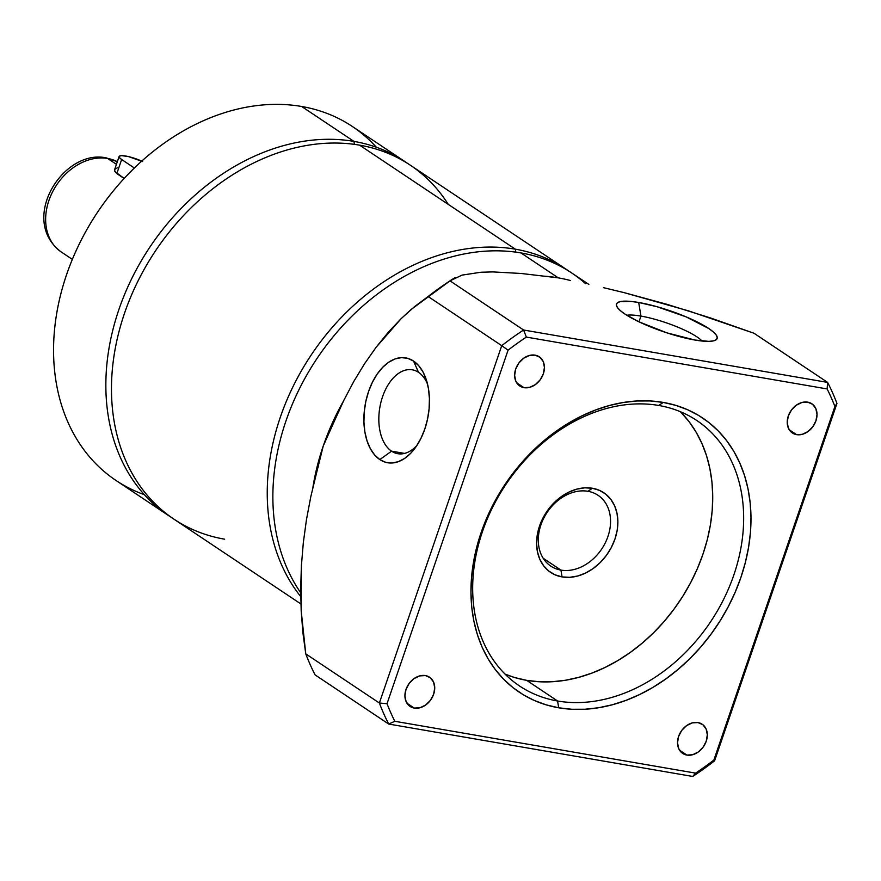 <?xml version="1.0" encoding="UTF-8"?>
<svg xmlns="http://www.w3.org/2000/svg" width="881" height="881" viewBox="0 0 881 881"><rect width="100%" height="100%" fill="white"/><g stroke="black" fill="none" stroke-linecap="round" stroke-linejoin="round"><path stroke-width="1.32" d="M57.43 248.971A53.201 41.077 -56.3 0 1 53.708 189.723A53.201 41.077 -56.3 0 1 107.669 158.481A10.638 6.398 -80.2 0 0 106.006 157.831A10.638 6.398 99.8 0 1 107.669 158.481A53.201 41.077 123.7 0 0 52.243 192.51A53.201 41.077 123.7 0 0 61.263 251.977C18.303 220.085 62.969 148.669 106.105 157.842L117.338 161.675M144.341 494.67A212.828 164.329 -56.3 0 1 71.636 261.095A212.828 164.329 -56.3 0 1 301.654 106.48A212.828 164.329 123.7 0 0 79.973 242.594A212.828 164.329 123.7 0 0 116.006 480.475L168.304 515.407A212.828 164.329 -56.3 0 1 132.271 277.515A212.828 164.329 -56.3 0 1 353.953 141.401A212.828 164.329 123.7 0 0 131.313 279.464A212.828 164.329 123.7 0 0 171.145 517.246A212.828 164.329 -56.3 0 1 168.304 515.407M354.448 144.363L353.953 141.401L301.654 106.48L353.953 141.401A212.828 164.329 -56.3 0 1 404.698 161.432A212.828 164.329 -56.3 0 1 407.485 163.348A212.828 164.329 123.7 0 0 353.953 141.401L354.448 144.363M224.666 539.194A212.828 164.329 -56.3 0 1 124.507 313.284A212.828 164.329 -56.3 0 1 359.58 145.156A212.828 164.329 123.7 0 0 137.888 281.27A212.828 164.329 123.7 0 0 173.931 519.162L300.906 603.959M515.352 249.18A212.828 164.329 123.7 0 0 305.971 363.148A212.828 164.329 123.7 0 0 300.729 596.58A212.828 164.329 -56.3 0 1 305.971 363.148A212.828 164.329 -56.3 0 1 515.352 249.18L359.58 145.156L515.352 249.18A212.828 164.329 -56.3 0 1 566.087 269.223A212.828 164.329 -56.3 0 1 568.873 271.128A212.828 164.329 123.7 0 0 515.352 249.18L515.837 252.153L515.352 249.18M560.933 570.106A42.563 32.861 123.7 0 0 607.945 536.474A42.563 32.861 123.7 0 0 587.913 491.29L592.406 488.25A47.882 36.969 -56.3 0 1 614.949 539.073A47.882 36.969 -56.3 0 1 562.056 576.912L560.933 570.106L543.192 558.257L560.933 570.106A42.563 32.861 -56.3 0 1 550.779 566.098A42.563 32.861 -56.3 0 1 543.577 518.524A42.563 32.861 -56.3 0 1 587.913 491.29A42.563 32.861 -56.3 0 1 598.056 495.298A42.563 32.861 -56.3 0 1 605.269 542.883A42.563 32.861 -56.3 0 1 560.933 570.106L562.056 576.912L554.986 574.786L548.775 571.042L543.665 565.822L539.833 559.325L537.443 551.803L536.584 543.533L537.278 534.844L539.524 526.078L543.203 517.554L548.202 509.603L554.303 502.544L561.296 496.631L568.895 492.105L576.824 489.131L584.764 487.832L592.406 488.25L599.476 490.365L605.688 494.109L610.808 499.329L614.63 505.826L617.019 513.359L617.878 521.618L617.185 530.307L614.949 539.073L611.26 547.597L606.271 555.548L600.159 562.607L593.166 568.52L585.568 573.046L577.639 576.02L569.699 577.319L562.056 576.912A47.882 36.969 -56.3 0 1 539.524 526.078A47.882 36.969 -56.3 0 1 592.406 488.25L587.913 491.29A42.563 32.861 123.7 0 0 540.901 524.922A42.563 32.861 123.7 0 0 560.933 570.106M796.556 434.641L789.244 429.763L796.556 434.641L791.689 432.494L788.407 428.199L787.218 422.406L788.297 416.008L791.479 409.973L796.281 405.216L801.974 402.463L807.69 402.143A17.554 13.556 -56.3 0 1 811.875 403.795A17.554 13.556 -56.3 0 1 814.848 423.42A17.554 13.556 -56.3 0 1 796.556 434.641A17.554 13.556 -56.3 0 1 792.371 432.989A17.554 13.556 -56.3 0 1 789.398 413.365A17.554 13.556 -56.3 0 1 807.69 402.143L812.557 404.291L815.839 408.586L817.028 414.378L815.949 420.777L812.767 426.811L807.965 431.569L802.272 434.322L796.556 434.641M686.85 755.072L679.537 750.183L686.85 755.072L681.982 752.925L678.7 748.619L677.511 742.837L678.59 736.428L681.773 730.393L686.574 725.636L692.268 722.883L697.983 722.563A17.554 13.556 -56.3 0 1 702.168 724.215A17.554 13.556 -56.3 0 1 705.141 743.839A17.554 13.556 -56.3 0 1 686.85 755.072A17.554 13.556 -56.3 0 1 682.665 753.42A17.554 13.556 -56.3 0 1 679.692 733.796A17.554 13.556 -56.3 0 1 697.983 722.563L702.851 724.711L706.133 729.005L707.322 734.798L706.243 741.196L703.06 747.242L698.259 752L692.565 754.742L686.85 755.072M414.257 708.082L406.945 703.192L414.257 708.082L409.39 705.934L406.108 701.639L404.919 695.847L405.998 689.449L409.18 683.403L413.982 678.645L419.675 675.903L425.391 675.573A17.554 13.556 -56.3 0 1 429.576 677.225A17.554 13.556 -56.3 0 1 432.549 696.849A17.554 13.556 -56.3 0 1 414.257 708.082A17.554 13.556 -56.3 0 1 410.072 706.43A17.554 13.556 -56.3 0 1 407.099 686.806A17.554 13.556 -56.3 0 1 425.391 675.573L430.258 677.72L433.54 682.015L434.729 687.808L433.65 694.206L430.468 700.252L425.666 705.009L419.973 707.751L414.257 708.082M523.964 387.662L516.64 382.772L523.964 387.662L519.096 385.504L515.814 381.209L514.625 375.416L515.704 369.018L518.887 362.983L523.688 358.226L529.382 355.472L535.097 355.153A17.554 13.556 -56.3 0 1 539.282 356.805A17.554 13.556 -56.3 0 1 542.255 376.429A17.554 13.556 -56.3 0 1 523.964 387.662A17.554 13.556 -56.3 0 1 519.779 385.999A17.554 13.556 -56.3 0 1 516.806 366.375A17.554 13.556 -56.3 0 1 535.097 355.153L539.965 357.301L543.236 361.595L544.436 367.388L543.357 373.786L540.174 379.821L535.373 384.579L529.679 387.332L523.964 387.662M702.069 341.035A42.563 8.777 18.9 0 0 640.939 316.092L638.681 302.48A53.201 10.968 -161.1 0 1 696.585 321.631A53.201 10.968 -161.1 0 1 715.262 340.297A53.201 10.968 -161.1 0 1 694.922 340.033L666.895 332.853L638.846 321.774L624.893 314.032L620.213 310.508L617.328 307.403L616.337 304.815L617.284 302.877L620.136 301.632L631.049 301.434L638.681 302.48L656.863 306.676L686.024 316.83L708.698 328.481L713.379 332.005L716.275 335.121L717.266 337.698L716.308 339.648L713.456 340.881L708.809 341.365L694.922 340.033A53.201 10.968 -161.1 0 1 616.843 306.599A53.201 10.968 -161.1 0 1 638.681 302.48L640.939 316.092A42.563 8.777 -161.1 0 1 702.069 341.035M391.571 451.171A42.563 25.582 -80.2 0 0 416.9 445.478A42.563 25.582 99.8 0 1 397.827 453.704A42.563 25.582 99.8 0 1 391.571 451.171L404.577 453.407L391.571 451.171A42.563 25.582 99.8 0 1 380.999 401.989A42.563 25.582 99.8 0 1 412.286 369.811A42.563 25.582 99.8 0 1 418.552 372.355L413.541 361.067A53.201 31.98 99.8 0 1 426.338 379.843A53.201 31.98 99.8 0 1 414.422 448.958A53.201 31.98 99.8 0 1 379.81 459.574L391.571 451.171L379.81 459.574L374.656 454.959L370.339 448.638L367.036 440.841L364.866 431.866L363.93 422.065L364.249 411.823L365.813 401.505L368.555 391.538L372.388 382.288L377.156 374.117L382.662 367.344L388.719 362.212L395.073 358.93L401.494 357.62L407.727 358.347L413.541 361.067L418.706 365.67L423.012 371.991L426.316 379.799L428.485 388.763L429.421 398.564L429.102 408.817L427.538 419.125L424.796 429.091L420.964 438.342L416.195 446.513L410.689 453.297L404.632 458.428L398.278 461.699L391.858 463.01L385.625 462.294L379.81 459.574A53.201 31.98 99.8 0 1 368.555 391.538A53.201 31.98 99.8 0 1 413.541 361.067L418.552 372.355A42.563 25.582 99.8 0 1 427.505 383.962A42.563 25.582 -80.2 0 0 418.552 372.355A42.563 25.582 -80.2 0 0 382.563 396.736A42.563 25.582 -80.2 0 0 391.571 451.171M300.696 592.748A212.828 164.329 -56.3 0 1 314.792 361.849A212.828 164.329 -56.3 0 1 520.968 252.935A212.828 164.329 123.7 0 0 314.792 361.849A212.828 164.329 123.7 0 0 300.696 592.748M681.112 412.473L689.14 421.757L696.089 432.097L701.893 443.418L706.507 455.587L709.866 468.505L711.947 482.028L712.729 496.047L712.211 510.418L710.394 524.999L707.3 539.657L702.939 554.248L697.378 568.63L690.66 582.66L682.841 596.206L674.009 609.145L664.252 621.347L653.647 632.69L642.315 643.064L630.344 652.38L617.878 660.552L605.005 667.479L591.878 673.106L578.597 677.39L565.316 680.275L552.134 681.729L539.205 681.751L526.64 680.341L514.559 677.511L505.066 674.119A159.615 123.241 123.7 0 0 526.64 680.341L557.574 701.001A159.615 123.241 -56.3 0 1 519.515 685.969A159.615 123.241 -56.3 0 1 492.49 507.555A159.615 123.241 -56.3 0 1 658.757 405.469A159.615 123.241 -56.3 0 1 696.805 420.49A159.615 123.241 -56.3 0 1 723.841 598.915A159.615 123.241 -56.3 0 1 557.574 701.001A159.615 123.241 123.7 0 0 733.873 574.897A159.615 123.241 123.7 0 0 658.757 405.469L663.25 402.419A164.934 127.349 -56.3 0 1 740.877 577.507A164.934 127.349 -56.3 0 1 558.697 707.795L557.574 701.001L526.64 680.341A159.615 123.241 123.7 0 0 687.235 588.882A159.615 123.241 123.7 0 0 680.33 411.691M638.967 321.829L640.939 316.092L638.967 321.829M542.927 276.072A212.828 164.329 -56.3 0 1 558.312 277.867L520.968 252.935L558.312 277.867L521.222 273.473L558.312 277.867A212.828 164.329 -56.3 0 1 570.459 280.532M312.92 487.347A212.828 164.329 -56.3 0 1 323.239 445.995A212.828 164.329 -56.3 0 1 343.513 401.009M116.435 164.329L107.669 158.481L116.435 164.329M114.926 169.108L114.662 171.266L116.821 173.601L124.133 178.48L114.662 171.266L114.926 169.108L117.437 167.797M117.338 161.697A53.201 41.077 123.7 0 0 107.669 158.481M455.114 277.625L449.993 280.852L523.6 330.012L827.622 382.409L754.015 333.26L688.535 310.861L624.034 292.613L666.719 304.253L710.46 317.942L754.015 333.26L827.622 382.409A287.305 221.836 -56.3 0 1 836.95 403.443L714.601 760.81L713.874 760.05L834.913 406.504A281.986 217.728 123.7 0 0 827.127 388.939L526.353 337.093A281.986 217.728 123.7 0 0 508.073 350.164L387.023 703.71A281.986 217.728 123.7 0 0 394.82 721.286L695.594 773.133A281.986 217.728 123.7 0 0 713.874 760.05A281.986 217.728 -56.3 0 1 695.594 773.133L692.719 776.458L388.697 724.05A287.305 221.836 -56.3 0 1 379.37 703.016L305.762 653.867A287.305 221.836 123.7 0 0 315.09 674.89L388.697 724.05L315.09 674.89A287.305 221.836 -56.3 0 1 305.762 653.867L301.181 610.665L301.412 565.536L303.328 542.641L306.445 519.757L310.729 497.038L316.136 474.65L310.729 497.038L306.445 519.757L303.328 542.641L301.412 565.536L300.685 588.266L301.181 610.665L302.877 632.591L305.762 653.867L379.37 703.016L501.73 345.66A287.305 221.836 -56.3 0 1 523.6 330.012L449.993 280.852A287.305 221.836 123.7 0 0 428.111 296.501L501.73 345.66L428.111 296.501A287.305 221.836 -56.3 0 1 449.993 280.852L462.018 275.114L480.982 272.24L492.908 271.91L521.222 273.473L492.908 271.91L480.982 272.24L462.018 275.114M663.25 402.419L675.727 405.348L687.587 409.72L698.71 415.491L708.985 422.616L718.312 431.007L726.605 440.588L733.796 451.281L739.787 462.977L744.555 475.553L748.024 488.9L750.183 502.875L750.986 517.367L750.458 532.212L748.575 547.277L745.37 562.43L740.877 577.507L735.117 592.362L728.18 606.855L720.107 620.863L710.978 634.232L700.891 646.83L689.933 658.559L678.227 669.285L665.86 678.91L652.964 687.345L639.672 694.503L626.105 700.329L612.383 704.745L598.651 707.729L585.039 709.238L571.681 709.26L558.697 707.795L546.209 704.866L534.36 700.494L523.237 694.724L512.962 687.609L503.635 679.218L495.342 669.626L488.151 658.933L482.149 647.249L477.392 634.661L473.923 621.325L471.764 607.339L470.961 592.858L471.489 578.002L473.372 562.937L476.577 547.795L481.07 532.719L486.819 517.863L493.767 503.359L501.84 489.362L510.969 475.993L521.056 463.384L532.014 451.656L543.72 440.929L556.087 431.305L568.972 422.869L582.275 415.711L595.842 409.896L609.564 405.469L623.296 402.496L636.908 400.987L650.266 400.954L663.25 402.419L658.757 405.469A159.615 123.241 123.7 0 0 482.447 531.562A159.615 123.241 123.7 0 0 557.574 701.001L558.697 707.795A164.934 127.349 -56.3 0 1 481.07 532.719A164.934 127.349 -56.3 0 1 663.25 402.419M714.601 760.81A287.305 221.836 -56.3 0 1 692.719 776.458L388.697 724.05L394.82 721.286A281.986 217.728 -56.3 0 1 387.023 703.71L379.37 703.016A287.305 221.836 123.7 0 0 388.697 724.05L394.82 721.286L695.594 773.133L692.719 776.458A287.305 221.836 123.7 0 0 714.601 760.81L713.874 760.05L834.913 406.504L836.95 403.443L714.601 760.81M401.163 318.636L411.328 309.33L428.111 296.501L414.444 306.72L401.163 318.636L388.367 332.17L376.154 347.224L401.163 318.636M364.602 363.677L376.154 347.224L364.602 363.677L353.799 381.429L364.602 363.677M343.832 400.348L353.799 381.429L343.832 400.348L334.747 420.292L343.832 400.348M334.747 420.292L323.239 445.995L316.136 474.65L323.239 445.995L334.747 420.292M318.184 466.82L318.008 467.525M588.849 284.42L571.714 272.978A212.828 164.329 123.7 0 0 520.968 252.935A212.828 164.329 -56.3 0 1 585.645 283.748M624.034 292.613L603.474 287.658M626.809 315.266A42.563 8.777 -161.1 0 1 640.939 316.092A42.563 8.777 18.9 0 0 626.809 315.266M379.37 703.016L501.73 345.66L508.073 350.164L387.023 703.71L379.37 703.016M523.6 330.012A287.305 221.836 123.7 0 0 501.73 345.66L508.073 350.164A281.986 217.728 -56.3 0 1 526.353 337.093L523.6 330.012L827.622 382.409L827.127 388.939L526.353 337.093L523.6 330.012M827.127 388.939A281.986 217.728 -56.3 0 1 834.913 406.504L836.95 403.443A287.305 221.836 123.7 0 0 827.622 382.409L827.127 388.939M566.087 269.223L410.315 165.188A212.828 164.329 123.7 0 0 359.58 145.156A212.828 164.329 -56.3 0 1 448.264 204.381M404.698 161.432L352.4 126.512A212.828 164.329 123.7 0 0 301.654 106.48A212.828 164.329 -56.3 0 1 376.363 147.248M142.601 161.52L128.395 156.576L121.611 155.64L119.353 156.157L119.376 157.523L121.644 159.505L116.821 173.601L121.644 159.505A15.957 3.293 -161.1 0 1 119.111 156.51A15.957 3.293 -161.1 0 1 141.742 161.124M121.644 159.505L134.364 168.007L121.644 159.505M72.341 259.377L61.263 251.977M411.328 309.33L452.338 279.145M119.111 156.51L114.585 169.725"/></g></svg>
